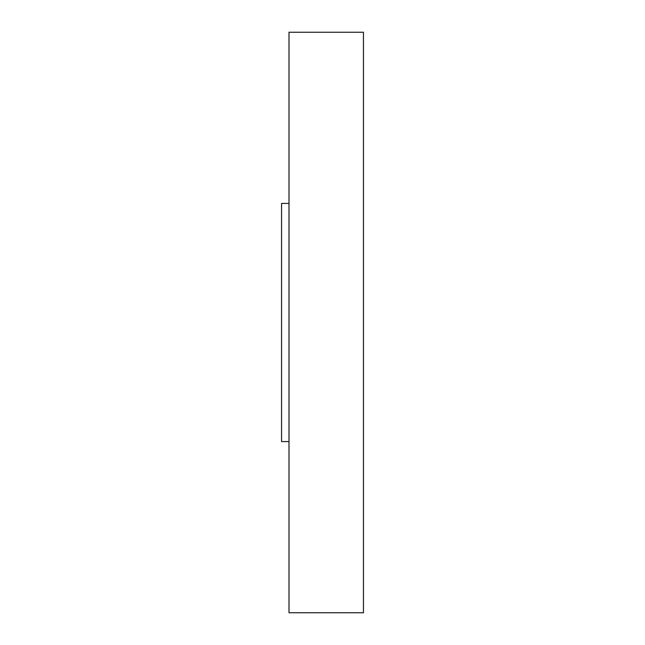 <?xml version="1.0" encoding="UTF-8"?>
<svg xmlns="http://www.w3.org/2000/svg" width="645" height="645" viewBox="0 0 645 645"><rect width="100%" height="100%" fill="white"/><g stroke="black" fill="none" stroke-linecap="round" stroke-linejoin="round"><path stroke-width="0.97" d="M289.008 203.425L281.567 203.425L281.567 441.575L289.008 441.575M363.433 612.75L363.433 32.25L289.008 32.25L289.008 612.75L363.433 612.75"/></g></svg>
